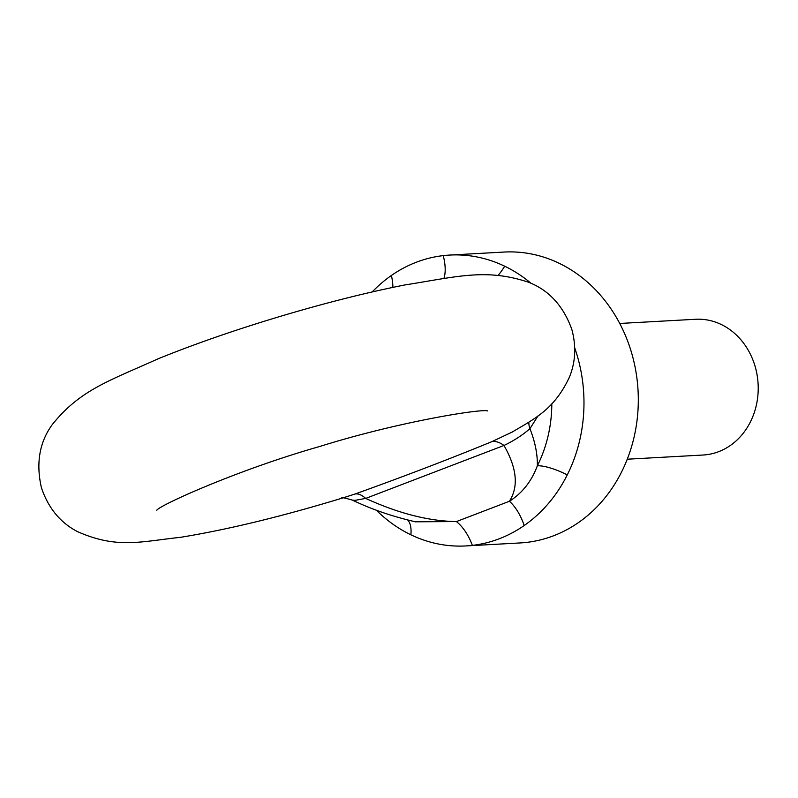 <?xml version="1.0" encoding="UTF-8"?>
<svg xmlns="http://www.w3.org/2000/svg" width="798" height="798" viewBox="0 0 798 798"><rect width="100%" height="100%" fill="white"/><g stroke="black" fill="none" stroke-linecap="round" stroke-linejoin="round"><path stroke-width="1.2" d="M538.032 415.858L529.932 428.666C535.109 441.813 537.583 454.192 537.353 465.803A126.244 109.306 -93.2 0 0 551.817 403.838M342.99 497.882L355.08 494.002A33.985 15.222 -108.9 0 1 365.684 498.411L355.21 500.316L352.487 500.156C371.659 509.353 392.646 516.575 415.449 521.802L456.406 521.583L509.403 501.274C522.261 493.124 531.578 481.304 537.353 465.803A33.985 9.377 26.6 0 1 567.288 474.87A145.665 126.124 -93.2 0 0 574.74 347.948M528.865 422.242A33.985 17.795 -146.4 0 0 529.932 428.666C522.481 435.169 513.822 440.765 503.977 445.474L365.684 498.411C398.511 513.423 428.755 521.144 456.406 521.583A33.985 16.967 67.9 0 1 472.366 545.383A145.665 126.124 86.8 0 1 465.833 545.942A145.665 126.124 86.8 0 1 410.89 534.8A145.665 126.124 86.8 0 1 376.337 510.191M627.248 459.209L703.088 455.02A67.98 58.862 -93.2 0 0 758.1 383.898A67.98 58.862 -93.2 0 0 695.577 319.27L619.737 323.469M465.833 545.942L520.156 542.939A145.665 126.124 -93.2 0 0 638.051 390.531A145.665 126.124 -93.2 0 0 504.077 252.058L449.753 255.061A145.665 126.124 -93.2 0 0 443.219 255.619A145.665 126.124 -93.2 0 0 391.389 275.48A145.665 126.124 -93.2 0 0 372.217 291.928M531.079 283.33A145.665 126.124 -93.2 0 0 504.685 266.203A145.665 126.124 -93.2 0 0 449.753 255.061M567.288 474.87A145.665 126.124 86.8 0 1 524.196 525.523A145.665 126.124 86.8 0 1 472.366 545.383M355.08 494.002C404.317 476.326 449.932 458.87 491.917 441.633L512.785 431.778M491.917 441.633A33.985 17.406 -112.9 0 1 503.977 445.474C516.924 468.077 518.74 486.67 509.403 501.274A33.985 15.78 70.1 0 1 524.196 525.523M498.062 275.39A33.985 15.352 115.7 0 0 504.685 266.203M443.937 278.322A33.985 15.651 68.4 0 0 443.219 255.619M392.895 287.38A33.985 17.097 69.7 0 0 391.389 275.48M410.89 534.8A33.985 15.352 115.7 0 0 407.698 519.997M345.464 497.124C283.639 516.057 228.707 529.443 180.667 537.293C140.249 541.652 116.907 549.094 77.376 531.568C60.169 522.56 48.179 507.907 41.396 487.608C35.85 463.179 39.481 442.172 52.269 424.606C80.189 389.733 109.246 380.855 158.543 358.631C195.081 343.828 235.829 329.694 280.776 316.227C325.265 302.971 366.521 292.567 404.556 285.006C457.334 276.697 486.002 268.078 528.605 282.263C548.874 290.143 563.268 305.814 571.777 329.265C576.336 345.953 575.587 361.823 569.533 376.885C554.041 410.262 533.613 419.12 511.727 432.356M156.757 510.241C159.949 505.034 238.702 469.513 319.699 446.491C398.781 421.693 482.251 408.436 487.708 410.95M352.477 500.147C344.696 497.872 341.135 497.184 341.803 498.082M415.369 521.852L412.895 521.234"/></g></svg>

